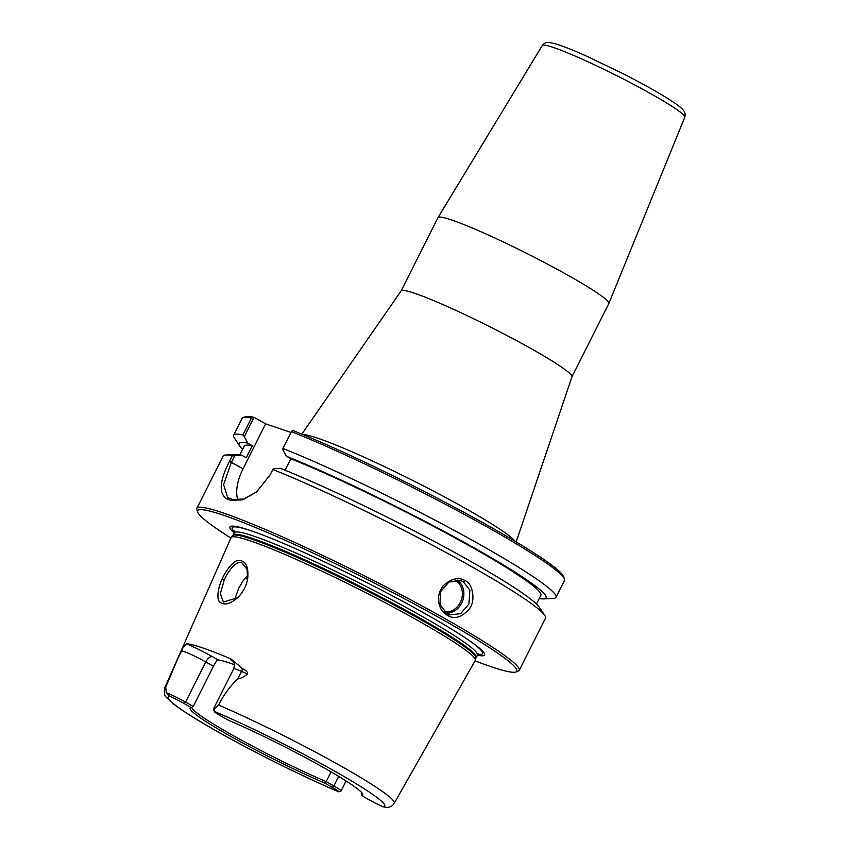 <?xml version="1.0" encoding="UTF-8"?>
<svg xmlns="http://www.w3.org/2000/svg" width="850" height="850" viewBox="0 0 850 850"><rect width="100%" height="100%" fill="white"/><g stroke="black" fill="none" stroke-linecap="round" stroke-linejoin="round"><path stroke-width="1.27" d="M301.856 434.127L401.136 290.881A95.614 7.905 26.7 0 1 532.95 349.658A95.614 7.905 26.7 0 1 571.965 376.805L516.173 541.918M254.033 417.35L254.086 417.329A178.606 14.769 -153.3 0 0 245.639 416.723L243.227 417.509A180.413 14.917 26.7 0 1 251.43 418.051L242.941 434.924L244.301 436.688L254.033 417.35L251.43 418.051M254.086 417.329L265.636 423.853L290.976 432.438M564.464 579.073L563.656 576.672A178.606 14.769 -153.3 0 0 463.091 511.87A178.606 14.769 -153.3 0 0 292.634 430.387L291.401 431.587A180.413 14.917 26.7 0 1 463.335 513.857A180.413 14.917 26.7 0 1 564.464 579.073A180.413 14.917 26.7 0 1 564.464 580.465L555.974 597.338A180.413 14.917 26.7 0 1 553.339 598.411L543.586 598.91A171.827 14.206 -153.3 0 0 465.768 543.203A171.827 14.206 -153.3 0 0 286.344 456.227L290.87 458.788L285.111 470.22M401.115 290.923L437.984 217.621A95.614 7.905 26.7 0 1 438.005 217.579A95.614 7.905 26.7 0 1 526.957 253.523A95.614 7.905 26.7 0 1 608.844 303.493A95.614 7.905 26.7 0 1 608.823 303.546L571.954 376.848M256.955 491.629L243.812 499.014L232.688 499.492L227.673 497.622L223.593 484.564L231.434 462.283L234.717 455.749L232.284 455.749L229.458 461.38C219.226 481.567 218.535 494.179 227.386 499.194L230.924 500.395L242.728 499.853L256.615 491.916L269.939 475.097L273.264 468.807L280.288 468.276A171.827 14.206 -153.3 0 1 439.546 544.255A171.827 14.206 -153.3 0 1 539.357 607.314L544.776 615.442A180.413 14.917 -153.3 0 0 439.971 549.238A180.413 14.917 -153.3 0 0 272.765 469.466M232.284 455.749A180.413 14.917 -153.3 0 0 225.771 455.005A180.413 14.917 -153.3 0 0 223.136 456.078L196.881 508.289A180.413 14.917 -153.3 0 0 196.881 509.671L197.678 512.072A178.606 14.769 26.7 0 1 278.024 537.115A178.606 14.769 26.7 0 1 443.976 620.341A178.606 14.769 26.7 0 1 515.706 672.021A178.606 14.769 26.7 0 1 475.065 660.854M515.706 672.021L518.107 671.234A180.413 14.917 -153.3 0 0 519.222 670.406A180.413 14.917 -153.3 0 0 445.666 619.034A180.413 14.917 -153.3 0 0 283.911 537.561A180.413 14.917 -153.3 0 0 196.881 508.289M519.222 670.406L545.477 618.194A180.413 14.917 -153.3 0 0 544.776 615.442M464.982 580.624C458.586 576.778 451.297 578.521 443.084 585.82C437.431 593.927 436.942 602.066 441.639 610.247C450.043 619.947 458.915 619.894 468.244 610.109C476.765 601.896 472.441 582.452 464.982 580.624L463.367 581.793L469.912 590.219L468.913 604.01L460.647 613.668L449.491 614.911L447.217 613.881L440.013 604.669L440.374 591.919L448.928 581.995L461.061 580.752L463.367 581.793M234.717 455.749L241.74 455.217L246.256 457.767L252.312 445.729L247.796 443.169A171.827 14.206 -153.3 0 0 239.753 446.101L234.345 437.962A180.413 14.917 26.7 0 1 233.633 435.211L242.123 418.338A180.413 14.917 26.7 0 1 243.227 417.509M247.796 443.169L244.301 436.688M265.636 423.853L243.015 468.828A36.083 18.254 -60.5 0 0 237.958 500.119M286.344 456.227L282.848 449.746L282.912 448.46L291.401 431.587M241.74 455.217A171.827 14.206 -153.3 0 0 235.524 454.495L225.771 455.005M237.554 597.752L223.423 602.034L220.341 593.778L224.209 580.093C227.662 571.412 237.012 559.619 241.995 562.912L247.116 569.394L247.552 579.551M222.062 579.201C218.461 586.362 215.794 600.047 220.214 602.257C224.336 605.466 229.989 604.074 237.182 598.092C242.654 592.981 246.139 586.638 247.637 579.073C248.848 566.961 245.926 560.745 238.861 560.416C233.803 559.714 224.942 571.88 222.062 579.201L224.209 580.093M394.251 803.218L475.288 660.439A136.691 11.294 -153.3 0 0 475.394 660.163A136.691 11.294 -153.3 0 0 419.581 621.477A136.691 11.294 -153.3 0 0 231.232 537.359A136.691 11.294 -153.3 0 0 231.072 537.614L181.698 649.432L186.384 643.822A130.815 10.816 26.7 0 1 231.221 659.016L242.516 668.716C246.075 670.321 247.775 672.106 247.616 674.05C243.61 677.078 240.306 678.693 237.734 678.895C230.233 686.014 223.858 694.726 218.599 705.022L214.338 708.921L214.285 711.386A15.799 1.307 -153.3 0 0 214.285 711.503A15.799 1.307 -153.3 0 0 220.734 715.881L228.129 720.067A96.656 7.99 -153.3 0 1 316.784 763.778A96.656 7.99 -153.3 0 1 362.886 794.612A96.656 7.99 -153.3 0 1 361.622 795.558L369.017 799.744A15.799 1.307 -153.3 0 0 382.946 806.767L387.26 807.5C390.522 807.054 392.859 805.619 394.251 803.218A128.446 10.614 -153.3 0 0 337.45 764.097A128.446 10.614 -153.3 0 0 218.599 705.022M234.366 664.732A95.614 7.905 -153.3 0 0 218.227 659.929C217.079 660.163 215.486 662.278 213.456 666.283L193.258 706.435L191.292 707.582L183.898 703.407A15.799 1.307 -153.3 0 0 169.979 696.373L166.218 692.622L165.75 687.119L181.698 649.432M247.903 575.142L243.015 580.964L238.722 588.2L234.451 600.121M230.881 538.039A178.606 14.769 26.7 0 1 197.678 512.072M234.196 533.003A142.46 11.773 26.7 0 1 257.635 533.077A142.46 11.773 26.7 0 1 426.424 614.391A142.46 11.773 26.7 0 1 463.101 636.416A142.46 11.773 26.7 0 1 477.126 655.18M362.27 793.305A95.614 7.905 26.7 0 1 361.271 793.496L361.622 795.558M191.292 707.582A96.656 7.99 -153.3 0 0 190.379 707.848A96.656 7.99 -153.3 0 0 232.518 737.354A96.656 7.99 -153.3 0 0 324.796 783.084L326.198 781.617A95.614 7.905 26.7 0 1 230.828 734.241A95.614 7.905 26.7 0 1 191.771 707.306M361.717 792.625L361.271 793.496M338.683 776.401L333.869 785.952A17.606 1.456 26.7 0 1 341.052 790.968A17.606 1.456 26.7 0 1 340.946 791.053L338.629 791.796A15.799 1.307 -153.3 0 0 332.191 787.259L333.869 785.952L326.198 781.617L331.086 771.885M332.191 787.259L324.796 783.084M218.227 659.929L212.511 656.699A7.214 3.655 -60.5 0 0 205.785 661.938L185.587 702.089L193.258 706.435M214.285 711.503L213.488 709.102A17.606 1.456 26.7 0 1 213.488 708.964A17.606 1.456 26.7 0 1 214.338 708.921M165.75 687.119A128.446 10.614 -153.3 0 0 164.762 687.799C163.667 697.51 165.144 695.544 171.774 702.589C178.171 707.806 188.519 714.659 202.821 723.127C238.893 744.653 298.318 774.701 338.629 791.796L338.629 791.754A121.231 10.019 26.7 0 1 217.579 731.627A121.231 10.019 26.7 0 1 169.979 696.373M183.898 703.407L185.587 702.089A17.606 1.456 -153.3 0 0 166.218 692.622M233.633 435.211A180.413 14.917 26.7 0 1 242.941 434.924M239.753 446.101A171.827 14.206 -153.3 0 0 242.654 449.384M252.312 445.729A165.973 13.717 -153.3 0 0 244.311 446.101L239.902 454.867M282.912 448.46A180.413 14.917 26.7 0 1 461.008 534.076A180.413 14.917 26.7 0 1 555.974 597.338M539.208 598.538A171.827 14.206 -153.3 0 0 543.586 598.91M536.456 604.021L540.866 595.255A165.973 13.717 -153.3 0 0 454.261 537.476A165.973 13.717 -153.3 0 0 290.87 458.788M514.983 541.206A120.158 9.934 -153.3 0 0 466.682 509.129A120.158 9.934 -153.3 0 0 318.134 438.345A120.158 9.934 -153.3 0 0 303.131 434.647M684.803 117.226C685.398 114.601 685.132 112.529 683.995 111.021C683.304 109.958 682.242 108.078 671.861 101.118C659.993 93.415 643.79 84.299 623.263 73.791L587.658 56.631C572.719 49.906 561.563 45.518 554.179 43.467L549.132 42.5C546.539 42.064 544.244 43.074 542.268 45.528A79.783 6.598 26.7 0 1 580.933 58.607A79.783 6.598 26.7 0 1 652.258 94.541A79.783 6.598 26.7 0 1 684.803 117.226L608.844 303.493M229.458 461.38L243.015 468.828M232.688 499.492L230.924 500.395M229.192 498.302L227.386 499.194M455.079 580.093A16.957 14.556 -71.3 0 1 461.391 599.845A16.957 14.556 -71.3 0 1 444.444 611.851M446.133 613.201A18.041 15.491 108.7 0 0 462.793 600.334A18.041 15.491 108.7 0 0 457.268 580.04M214.285 711.386A121.231 10.019 26.7 0 1 335.336 771.524A121.231 10.019 26.7 0 1 382.946 806.767M213.488 708.964L233.676 668.812A17.606 1.456 26.7 0 1 241.517 671.372L237.734 678.895M213.456 666.283L205.785 661.938A17.606 1.456 -153.3 0 0 181.571 651.068L177.788 658.58M245.427 577.787A113.656 9.393 -153.3 0 0 247.573 579.445M182.314 648.327A7.214 7.183 -116.7 0 1 181.571 651.068L180.848 651.429M212.511 656.699A24.82 2.051 -153.3 0 0 186.384 643.822M242.516 668.716A7.214 3.868 -66.3 0 1 241.517 671.372L247.616 674.05M233.134 661.672A24.82 2.051 26.7 0 1 231.221 659.016M478.539 653.746L475.862 657.9A136.085 11.252 -153.3 0 0 420.293 619.384A136.085 11.252 -153.3 0 0 252.036 539.219A136.085 11.252 -153.3 0 0 232.773 535.638L231.232 537.359M476.085 657.252A135.968 11.241 -153.3 0 0 420.654 618.534A135.968 11.241 -153.3 0 0 252.546 538.433A135.968 11.241 -153.3 0 0 233.155 535.075L232.773 535.638M477.264 654.925A135.968 11.241 -153.3 0 0 421.823 616.207A135.968 11.241 -153.3 0 0 253.714 536.106A135.968 11.241 -153.3 0 0 234.324 532.748L233.155 535.075M258.549 533.418A140.08 11.581 -153.3 0 0 252.227 531.176A140.08 11.581 -153.3 0 0 234.579 531.951M477.743 654.256A140.08 11.581 -153.3 0 0 462.283 635.874M542.268 45.528L438.005 217.579M247.477 579.997L247.637 579.073M164.762 687.799L179.467 654.5M233.676 668.812C235.609 661.768 232.698 662.182 232.741 661.204L232.741 661.204M341.052 790.968L346.067 780.991M475.862 657.9L475.394 660.163M234.324 532.748L234.504 531.006"/></g></svg>
